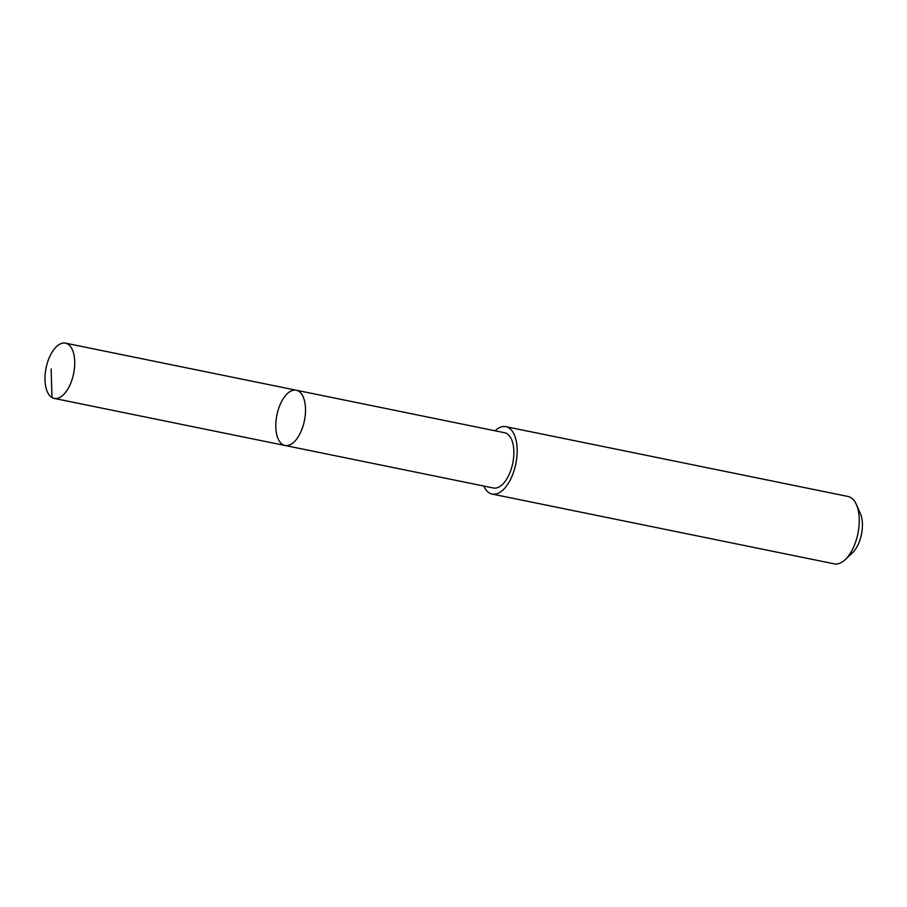 <?xml version="1.0" encoding="UTF-8"?>
<svg xmlns="http://www.w3.org/2000/svg" width="907" height="907" viewBox="0 0 907 907"><rect width="100%" height="100%" fill="white"/><g stroke="black" fill="none" stroke-linecap="round" stroke-linejoin="round"><path stroke-width="1.36" d="M296.294 390.237L504.643 432.752A28.185 14.047 101.5 0 1 512.965 443.795A28.185 14.047 101.5 0 1 509.337 474.066A28.185 14.047 101.5 0 1 493.374 487.989L285.025 445.484A28.196 14.059 -78.5 0 0 304.423 420.678A28.196 14.059 -78.5 0 0 296.294 390.237A28.196 14.059 -78.5 0 0 280.331 404.159A28.196 14.059 -78.5 0 0 276.692 434.442A28.196 14.059 -78.5 0 0 285.025 445.484A28.196 14.059 -78.5 0 0 304.423 420.678A28.196 14.059 -78.5 0 0 296.294 390.237L65.497 343.152A28.196 14.059 101.5 0 1 73.818 354.195A28.196 14.059 101.5 0 1 70.19 384.489A28.196 14.059 101.5 0 1 54.216 398.411A28.196 14.059 101.5 0 1 45.894 387.368A28.196 14.059 101.5 0 1 49.522 357.075A28.196 14.059 101.5 0 1 65.497 343.152M495.029 430.791A34.387 17.142 101.5 0 1 505.891 426.675A34.387 17.142 101.5 0 1 516.049 440.144A34.387 17.142 101.5 0 1 511.627 477.082A34.387 17.142 101.5 0 1 492.15 494.066A34.387 17.142 101.5 0 1 483.76 486.027M505.891 426.675L847.977 496.458A34.387 17.142 101.5 0 1 856.389 504.553A34.387 17.142 101.5 0 1 858.135 509.927A34.387 17.142 101.5 0 1 845.143 559.687A34.387 17.142 101.5 0 1 834.236 563.848L492.15 494.066M856.389 504.553L860.403 513.668A24.466 12.199 101.5 0 1 861.65 517.489A24.466 12.199 101.5 0 1 852.41 552.885L845.143 559.687M51.982 397.549L51.143 369.002M285.025 445.484L54.216 398.411"/></g></svg>
